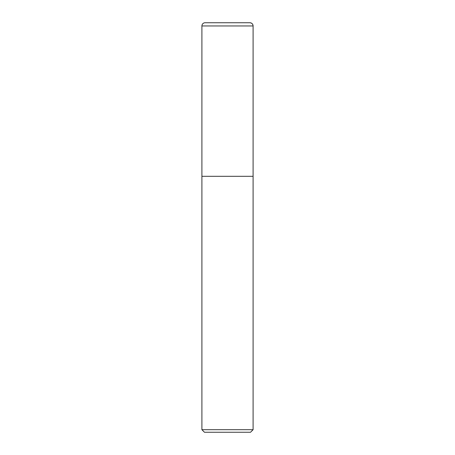 <?xml version="1.0" encoding="UTF-8"?>
<svg xmlns="http://www.w3.org/2000/svg" width="455" height="455" viewBox="0 0 455 455"><rect width="100%" height="100%" fill="white"/><g stroke="black" fill="none" stroke-linecap="round" stroke-linejoin="round"><path stroke-width="0.68" d="M201.906 429.691L204.466 432.25L250.534 432.25L253.094 429.691L201.906 429.691L201.906 176.312L253.094 176.312L253.094 25.952A3.202 3.202 0 0 0 249.892 22.75L205.108 22.75A3.202 3.202 0 0 0 201.906 25.952L253.094 25.952C252.9 24.013 251.831 22.943 249.892 22.75M201.906 25.952L201.906 176.312L253.094 176.312L253.094 429.691M253.094 176.312L253.094 25.952"/></g></svg>

